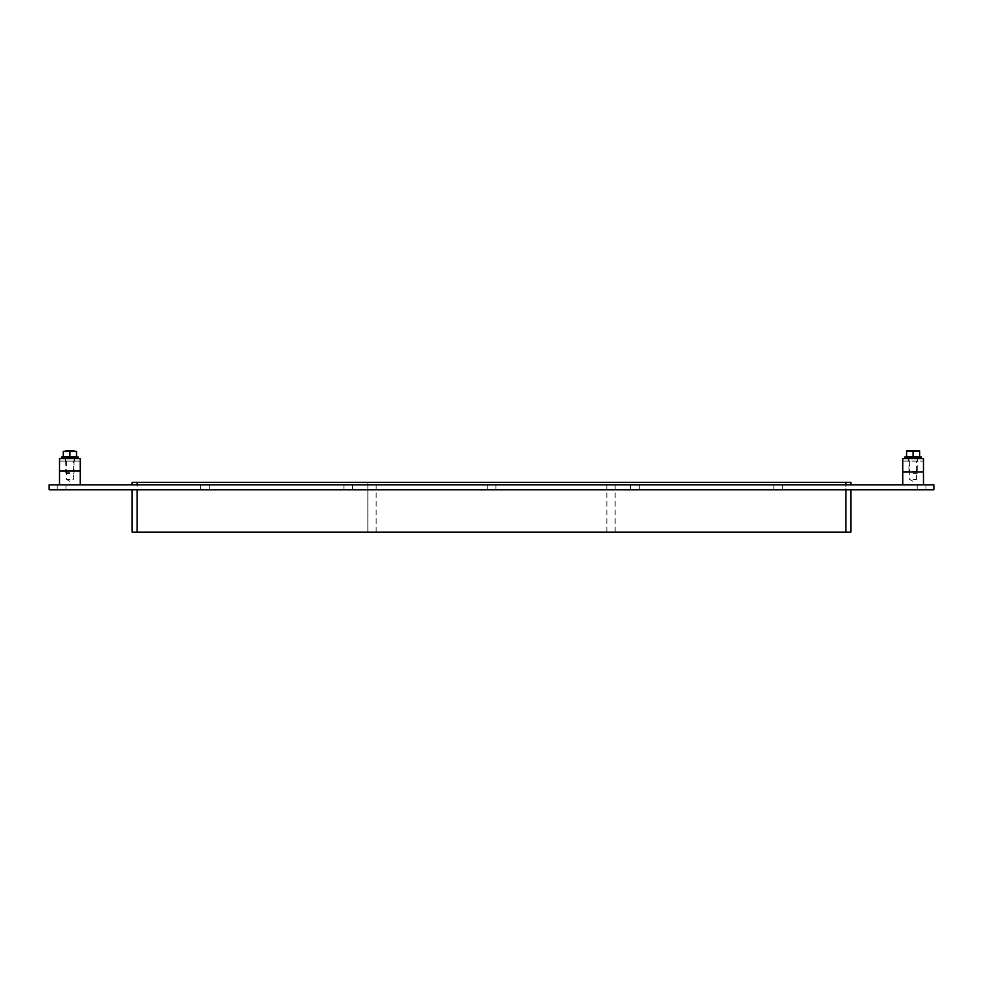 <?xml version="1.0" encoding="UTF-8"?>
<svg xmlns="http://www.w3.org/2000/svg" width="983" height="983" viewBox="0 0 983 983"><rect width="100%" height="100%" fill="white"/><g stroke="black" fill="none" stroke-linecap="round" stroke-linejoin="round"><path stroke-width="0.74" stroke-dasharray="4.92 3.69" d="M61.597 489.804L65.959 489.804L61.597 489.804M61.597 484.816L65.959 484.816L61.597 484.816M204.931 489.804L200.569 489.804L204.931 489.804M204.931 484.816L200.569 484.816L204.931 484.816M348.252 489.804L352.614 489.804L348.252 489.804M348.252 484.816L352.614 484.816L348.252 484.816M491.586 489.804L487.224 489.804L491.586 489.804M491.586 484.816L487.224 484.816L491.586 484.816M634.907 489.804L639.269 489.804L634.907 489.804M634.907 484.816L639.269 484.816L634.907 484.816M778.241 489.804L773.879 489.804L778.241 489.804M778.241 484.816L773.879 484.816L778.241 484.816M921.562 489.804L925.925 489.804L921.562 489.804M921.562 484.816L925.925 484.816L921.562 484.816M606.855 532.122L606.855 482.334L606.855 532.122L376.145 532.122L606.855 532.122M615.161 532.122L615.161 482.334L615.161 532.122L845.884 532.122L615.161 532.122M845.884 484.816L132.14 484.816L850.86 484.816L845.884 484.816L845.884 482.334L615.161 482.334L845.884 482.334L845.884 532.122L845.884 489.804L850.86 489.804L137.116 489.804L845.884 489.804M376.145 532.122L376.145 482.334L376.145 532.122M606.855 482.334L376.145 482.334L606.855 482.334M132.14 484.816L132.14 482.334L845.884 482.334L845.884 532.122L137.116 532.122L367.839 532.122L367.839 482.334L367.839 532.122L137.116 532.122L137.116 482.334L367.839 482.334L137.116 482.334L137.116 532.122L132.14 532.122L132.14 489.804L137.116 489.804L132.14 489.804M49.15 489.804L933.85 489.804L933.85 484.816L49.15 484.816L49.15 489.804M845.884 482.334L850.86 482.334L850.86 484.816M850.86 489.804L850.86 532.122L845.884 532.122M913.096 458.594L921.403 458.594L913.096 458.594M913.096 461.088L917.667 461.088L913.096 461.088M902.726 484.816L902.726 461.088L902.726 471.975L923.479 471.975L923.479 458.594L902.726 458.594L902.726 471.496L923.479 471.496L902.726 471.496L902.726 461.088L923.479 461.088L902.726 461.088L923.479 461.088L923.479 484.816L902.726 484.816L923.479 484.816M69.904 458.594L61.597 458.594L69.904 458.594M69.904 461.088L65.333 461.088L69.904 461.088M80.274 484.816L59.521 484.816L80.274 484.816L80.274 461.088L80.274 471.041L59.521 471.041L59.521 461.088L59.521 471.041L59.521 461.088L80.274 461.088L59.521 461.088L80.274 461.088L80.274 471.041L59.521 471.041L59.521 458.594L80.274 458.594L80.274 471.041L59.521 471.041M913.096 456.935L919.228 456.935L913.096 456.935M921.403 456.935L904.802 456.935M69.904 456.935L63.772 456.935L69.904 456.935M78.198 456.935L61.597 456.935M906.572 451.394L913.096 451.394L913.096 456.444L906.572 456.444L906.572 451.394M913.096 451.394L919.633 451.394L919.633 456.444L913.096 456.444M906.596 450.878L919.609 450.878M913.096 473.536L917.25 473.536L913.096 473.536M73.246 450.878L76.539 451.467L69.904 451.467L69.904 456.444L63.256 456.444L63.256 451.467L69.904 451.467M69.904 456.444L76.539 456.444L76.539 451.467M66.549 450.878L63.256 451.467M66.611 450.878L73.184 450.878M69.904 472.7L65.75 472.7L69.904 472.7M69.904 473.536L66.574 473.536L69.904 473.536M69.904 479.348L66.426 479.348L69.904 479.348M59.521 484.816L59.521 461.088L80.274 461.088L80.274 471.041M913.096 479.348L916.574 479.348L913.096 479.348M923.479 471.975L923.479 461.088L902.726 461.088L902.726 471.975M137.116 482.334L137.116 484.816M137.116 489.804L137.116 532.122M65.959 489.804L65.959 484.816M57.247 489.804L57.247 484.816M209.281 489.804L209.281 484.816L209.281 489.804M200.569 489.804L200.569 484.816L200.569 489.804M352.614 489.804L352.614 484.816L352.614 489.804M343.903 489.804L343.903 484.816L343.903 489.804M495.936 489.804L495.936 484.816L495.936 489.804M487.224 489.804L487.224 484.816L487.224 489.804M639.269 489.804L639.269 484.816L639.269 489.804M630.558 489.804L630.558 484.816L630.558 489.804M782.591 489.804L782.591 484.816L782.591 489.804M773.879 489.804L773.879 484.816L773.879 489.804M925.925 489.804L925.925 484.816M917.213 489.804L917.213 484.816M917.667 461.088L917.667 456.935M908.538 461.088L908.538 456.935M74.462 461.088L74.462 456.935M65.333 461.088L65.333 456.935M908.956 456.935L908.956 473.536M917.25 456.935L917.25 473.536M73.221 473.536L74.044 472.7L74.044 456.935M66.574 473.536L65.75 472.7L65.75 456.935M66.426 461.088L66.426 479.348L69.904 481.437L73.369 479.348L73.369 461.088M909.631 461.088L909.631 479.348L913.096 481.437L916.574 479.348L916.574 461.088"/><path stroke-width="1.47" d="M933.85 489.804L49.15 489.804L49.15 484.816L933.85 484.816L933.85 489.804M137.116 484.816L137.116 482.334L132.14 482.334L132.14 484.816M132.14 489.804L132.14 532.122L137.116 532.122L137.116 489.804M137.116 482.334L845.884 482.334L845.884 484.816M850.86 484.816L850.86 482.334L845.884 482.334M845.884 489.804L845.884 532.122L850.86 532.122L850.86 489.804M845.884 532.122L137.116 532.122M902.726 471.975L923.479 471.975L923.479 458.594L902.726 458.594L902.726 484.816M80.274 458.594L59.521 458.594L59.521 471.041L80.274 471.041L80.274 458.594M904.802 458.594L904.802 456.935L921.403 456.935L921.403 458.594M61.597 458.594L61.597 456.935L78.198 456.935L78.198 458.594M913.096 451.394L919.633 451.394L919.633 456.444L913.096 456.444L913.096 451.394L906.572 451.394L906.572 456.444L913.096 456.444M919.633 450.89L906.572 450.89M63.256 451.467L63.256 456.444L76.539 456.444L76.539 451.467L63.256 451.467L66.549 450.878M69.904 451.467L69.904 456.444M73.246 450.878L76.539 451.467M73.184 450.878L66.611 450.878M80.274 484.816L80.274 471.041M59.521 484.816L59.521 471.041M923.479 484.816L923.479 471.975"/></g></svg>
